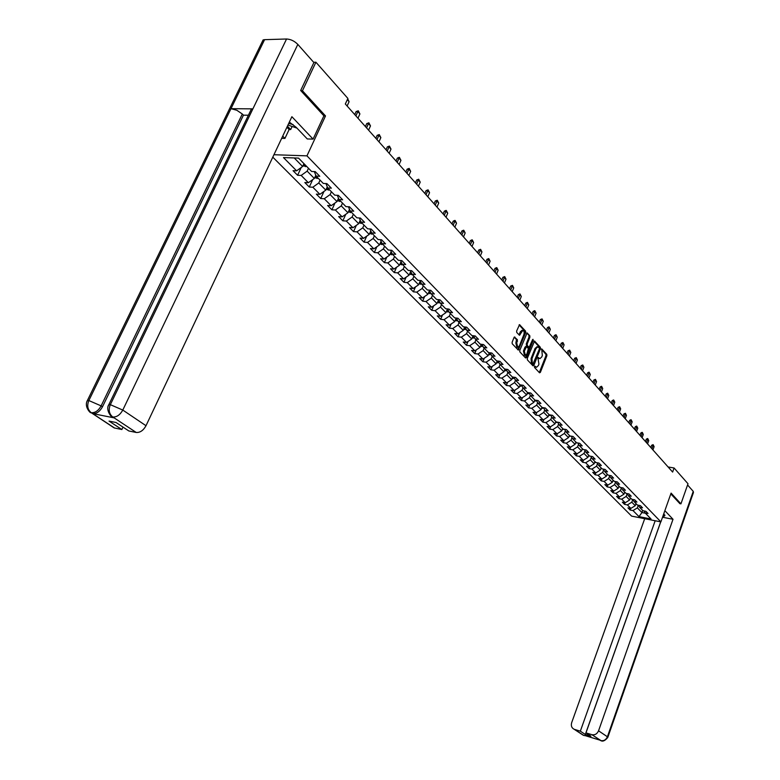 <?xml version="1.0" encoding="UTF-8"?>
<svg xmlns="http://www.w3.org/2000/svg" width="780" height="780" viewBox="0 0 780 780"><rect width="100%" height="100%" fill="white"/><g stroke="black" fill="none" stroke-linecap="round" stroke-linejoin="round"><path stroke-width="1.17" d="M534.495 366.522L534.563 367.517L539.536 372.801L540.365 372.372L546.877 355.748L546.78 354.325L541.7 348.865L542.324 355.524L541.778 356.909L539.916 358.673L538.307 357.484L537.898 357.864L538.941 364.133L538.395 365.527L536.504 367.302L534.904 366.132L534.495 366.522M514.907 337.067L514.03 337.486L512.109 342.293L512.226 343.775L518.31 350.084L525.671 332.563L525.564 331.09L519.538 324.665L516.643 330.983L516.75 332.465L519.509 335.293L522.805 330.408C524.131 330.915 524.472 332.358 523.838 334.708L519.383 345.891L517.774 347.383L516.76 343.083L517.393 339.739L514.39 337.009M323.866 115.908L325.504 115.928L302.445 90.763L315.919 62.224L313.628 62.264M325.504 115.928L306.959 155.854L660.894 521.879L631.605 516.116L272.795 157.16M679.75 503.626L680.94 503.851L671.092 493.106L660.894 521.879M680.94 503.851L687.999 483.746L674.086 467.99L668.099 466.966M315.919 62.224L347.89 98.436L345.325 103.993L672.633 472.066L674.086 467.99M527.28 358.439L527.387 359.892L532.993 365.849L533.842 365.42L540.433 348.699L540.325 347.266L534.524 341.065L527.28 358.439M525.583 357.971L519.87 351.907L519.763 350.435L527.095 332.933L529.795 335.722L529.903 337.184L527.183 344.019L527.29 345.481L529.162 347.344L532.565 339.69L532.964 339.31L533.227 340.421L526.442 357.542L525.583 357.971M273.946 154.723L306.959 155.854M301.207 167.515L297.609 175.276L301.168 175.432L308.373 182.715L304.834 182.54L309.29 187.034L312.839 187.22L319.888 194.337L316.358 194.142L320.726 198.539L324.246 198.744L331.149 205.715L327.629 205.501L331.909 209.8L335.41 210.015L342.166 216.84L338.666 216.606L342.849 220.818L346.34 221.052L352.95 227.731L349.469 227.477L353.564 231.601L357.035 231.855L363.509 238.397L360.048 238.124L364.055 242.161L367.507 242.434L373.844 248.839L370.402 248.557L374.322 252.506L377.764 252.798L383.974 259.058L380.543 258.765L384.384 262.636L387.816 262.938L393.89 269.081L390.478 268.769L394.251 272.561L397.654 272.883L403.611 278.899L400.218 278.567L403.913 282.282L407.296 282.623L413.137 288.512L409.763 288.171L413.38 291.817L416.754 292.168L422.477 297.95L419.113 297.59L422.662 301.168L426.017 301.529L431.632 307.193L428.288 306.823L431.769 310.333L435.103 310.703L440.602 316.261L437.278 315.88L440.69 319.312L444.015 319.702L449.407 325.153L446.101 324.763L449.446 328.136L452.751 328.526L458.045 333.879L454.76 333.469L458.035 336.784L461.321 337.184L466.518 342.43L463.242 342.02L466.469 345.267L469.735 345.686L474.835 350.834L471.578 350.415L474.747 353.594L477.994 354.023L483.005 359.073L479.758 358.644L482.869 361.774L486.096 362.212L491.01 367.175L487.793 366.727L490.834 369.798L494.062 370.247L498.878 375.122L495.671 374.663L498.664 377.686L501.871 378.134L506.61 382.921L503.422 382.463L506.357 385.427L509.545 385.885L514.196 390.585L511.027 390.117L513.913 393.032L517.082 393.5L521.654 398.112L518.495 397.644L521.332 400.501L524.482 400.969L528.976 405.512L525.837 405.034L528.625 407.843L531.755 408.32L536.172 412.776L533.042 412.288L535.792 415.048L538.912 415.545L543.25 419.923L540.14 419.425L542.831 422.146L545.932 422.633L550.202 426.943L547.102 426.445L549.754 429.107L552.844 429.614L557.037 433.846L553.956 433.339L556.559 435.962L559.63 436.469L563.755 440.632L560.693 440.125L563.248 442.699L566.309 443.215L570.365 447.31L567.313 446.794L569.829 449.329L572.871 449.845L576.859 453.872L573.826 453.346L576.303 455.842L579.335 456.368L583.255 460.327L580.242 459.8L582.67 462.257L585.683 462.784L589.543 466.674L586.541 466.148L588.939 468.556L591.932 469.092L595.725 472.924L592.742 472.387L595.101 474.767L598.084 475.303L601.819 479.076L601.175 480.87L604.13 481.416L607.815 485.131L604.861 484.585L607.142 486.886L610.087 487.432L613.704 491.088L610.769 490.542L613.021 492.804L615.956 493.35L619.515 496.948L616.59 496.402L618.803 498.625L621.728 499.18L625.228 502.72L622.323 502.164L624.507 504.358L627.403 504.923L630.854 508.404L627.968 507.848L630.113 510.013L632.999 510.568L639.005 516.633L651.047 518.992L645.109 512.918L648.043 513.493L645.928 511.319L642.993 510.754L639.581 507.253L642.525 507.819L640.38 505.616L637.426 505.06L633.965 501.501L636.919 502.067L634.745 499.824L631.78 499.268L628.251 495.661L631.225 496.216L629.011 493.945L626.038 493.389L622.45 489.723L625.443 490.279L623.191 487.968L620.197 487.412L616.561 483.688L619.564 484.244L617.282 481.894L614.269 481.348L610.574 477.565L613.597 478.111L611.276 475.722L608.244 475.176L604.49 471.334L607.532 471.871L605.173 469.453L602.121 468.907L598.309 464.997L601.361 465.543L598.962 463.076L595.9 462.54L592.02 458.562L595.091 459.098L592.654 456.592L589.573 456.066L585.634 452.02L588.715 452.546L586.238 450.002L583.138 449.475L579.13 445.37L582.231 445.887L579.706 443.293L576.605 442.777L572.52 438.604L575.64 439.12L573.076 436.478L569.946 435.971L565.802 431.72L568.932 432.227L566.329 429.546L563.179 429.039L558.958 424.72L562.117 425.217L559.455 422.497L556.296 421.99L552.006 417.593L555.175 418.09L552.474 415.311L549.295 414.823L544.918 410.348L548.106 410.836L545.356 408.008L542.168 407.521L537.722 402.968L540.92 403.455L538.122 400.579L535.49 400.179M297.609 175.276L293.046 170.674L296.615 170.83L283.481 157.57L298.555 158.106L311.61 171.473L315.247 171.629L319.771 176.27L316.134 176.105L323.3 183.446L326.918 183.622L331.344 188.165L327.727 187.98L334.737 195.156L338.344 195.351L342.664 199.797L339.076 199.592L345.93 206.612L349.508 206.827L353.74 211.175L350.161 210.951L356.869 217.815L360.438 218.059L364.582 222.31L361.023 222.066L367.585 228.784L371.134 229.037L375.19 233.201L371.641 232.937L378.066 239.518L381.595 239.791L385.564 243.867L382.044 243.584L388.333 250.029L391.843 250.322L395.733 254.309L392.223 254.017L398.385 260.315L401.885 260.627L405.688 264.537L402.197 264.225L408.232 270.397L411.713 270.719L415.438 274.55L411.967 274.219L417.875 280.273L421.337 280.615L424.993 284.359L421.541 284.017L427.333 289.955L430.774 290.306L434.353 293.972L430.921 293.621L436.595 299.442L440.017 299.803L443.527 303.401L440.105 303.04L445.673 308.734L449.075 309.114L452.517 312.644L449.124 312.263L454.584 317.85L457.967 318.24L461.341 321.701L457.957 321.311L463.31 326.791L466.684 327.19L469.989 330.584L466.625 330.184L471.88 335.556L475.225 335.965L478.471 339.3L475.127 338.89L480.275 344.165L483.61 344.584L486.798 347.851L483.473 347.431L488.524 352.599L491.839 353.028L494.959 356.245L491.654 355.807L496.616 360.886L499.912 361.325L502.973 364.474L499.688 364.036L504.553 369.018L507.839 369.466L510.842 372.557L507.575 372.109L512.353 377.003L515.619 377.462L518.573 380.494L515.317 380.035L520.007 384.842L523.253 385.3L526.159 388.284L522.922 387.816L527.524 392.535L530.751 393.013L533.608 395.938L530.38 395.46L534.914 400.101M601.175 480.87L598.845 478.54L601.819 479.076L606.343 476.248L607.152 474.055M315.793 175.276L314.33 178.454L307.154 171.132L308.48 168.266M307.154 171.132L301.168 175.432M314.33 178.454L308.373 182.715M316.134 176.105L314.311 171.59M327.278 186.878L325.786 190.135L318.767 182.978L320.073 180.141M318.767 182.978L312.839 187.22M325.786 190.135L319.888 194.337M327.727 187.98L325.933 183.573M338.51 198.227L336.999 201.562L330.125 194.561L331.412 191.743M330.125 194.561L324.246 198.744M336.999 201.562L331.149 205.715M339.076 199.592L337.301 195.302M349.498 209.342L347.968 212.755L341.24 205.9L342.508 203.102M341.24 205.9L335.41 210.015M347.968 212.755L342.166 216.84M350.161 210.951L348.416 206.758M360.243 220.223L358.702 223.694L352.121 216.986L353.36 214.217M352.121 216.986L346.34 221.052M358.702 223.694L352.95 227.731M361.023 222.066L359.297 217.981M370.773 230.89L369.213 234.409L362.768 227.848L363.987 225.098M362.768 227.848L357.035 231.855M369.213 234.409L363.509 238.397M371.641 232.937L369.944 228.95M381.069 241.322L379.499 244.91L373.191 238.475L374.39 235.755M373.191 238.475L367.507 242.434M379.499 244.91L373.844 248.839M382.044 243.584L380.377 239.694M391.16 251.55L389.581 255.187L383.399 248.888L384.579 246.188M383.399 248.888L377.764 252.798M389.581 255.187L383.974 259.058M392.223 254.017L390.585 250.214M401.047 261.573L399.448 265.258L393.403 259.087L394.563 256.406M393.403 259.087L387.816 262.938M399.448 265.258L393.89 269.081M402.197 264.225L400.579 260.51M410.719 271.391L409.12 275.116L403.192 269.071L404.342 266.419M403.192 269.071L397.654 272.883M409.12 275.116L403.611 278.899M411.967 274.219L410.368 270.601M420.206 281.024L418.606 284.788L412.796 278.86L413.917 276.227M412.796 278.86L407.296 282.623M418.606 284.788L413.137 288.512M421.541 284.017L419.962 280.478M429.507 290.462L427.898 294.265L422.194 288.454L423.316 285.841M422.194 288.454L416.754 292.168M427.898 294.265L422.477 297.95M430.921 293.621L429.37 290.16M438.623 299.725L437.005 303.556L431.418 297.863L432.52 295.259M431.418 297.863L426.017 301.529M437.005 303.556L431.632 307.193M440.105 303.04L438.584 299.647M447.496 308.939L445.936 312.663L440.466 307.076L441.548 304.502M440.466 307.076L435.103 310.703M445.936 312.663L440.602 316.261M449.124 312.263L447.623 308.948M456.183 318.035L454.701 321.604L449.329 316.124L450.392 313.57M449.329 316.124L444.015 319.702M454.701 321.604L449.407 325.153M457.957 321.311L456.485 318.065M464.704 326.956L463.3 330.369L458.026 324.987L459.079 322.452M458.026 324.987L452.751 328.526M463.3 330.369L458.045 333.879M466.625 330.184L465.173 327.015M473.07 335.702L471.734 338.969L466.557 333.694L467.59 331.178M466.557 333.694L461.321 337.184M471.734 338.969L466.518 342.43M475.127 338.89L473.694 335.78M481.279 344.292L480.002 347.402L474.932 342.235L475.956 339.729M474.932 342.235L469.735 345.686M480.002 347.402L474.835 350.834M483.473 347.431L482.06 344.389M489.333 352.706L488.134 355.69L483.151 350.61L484.156 348.133M483.151 350.61L477.994 354.023M488.134 355.69L483.005 359.073M491.654 355.807L490.259 352.833M497.25 360.974L496.099 363.821L491.215 358.839L492.209 356.372M491.215 358.839L486.096 362.212M496.099 363.821L491.01 367.175M499.688 364.036L498.322 361.111M505.021 369.086L503.929 371.806L499.132 366.912L500.107 364.465M499.132 366.912L494.062 370.247M503.929 371.806L498.878 375.122M507.575 372.109L506.22 369.242M512.655 377.042L511.621 379.645L506.902 374.839L507.877 372.411M506.902 374.839L501.871 378.134M511.621 379.645L506.61 382.921M515.317 380.035L513.991 377.227M520.153 384.862L519.168 387.348L514.537 382.619L515.492 380.221M514.537 382.619L509.545 385.885M519.168 387.348L514.196 390.585M522.922 387.816L521.606 385.066M527.524 392.535L526.588 394.914L522.034 390.273L522.98 387.884M522.034 390.273L517.082 393.5M526.588 394.914L521.654 398.112M530.38 395.46L529.093 392.769M534.797 399.984L533.871 402.344L529.405 397.781L530.351 395.382M529.405 397.781L524.482 400.969M533.871 402.344L528.976 405.512M537.722 402.968L536.445 400.325M541.944 407.296L541.037 409.646L536.64 405.161L537.596 402.724M536.64 405.161L531.755 408.32M541.037 409.646L536.172 412.776M544.918 410.348L543.67 407.755M548.974 414.492L548.077 416.822L543.758 412.415L544.723 409.929M543.758 412.415L538.912 415.545M548.077 416.822L543.25 419.923M552.006 417.593L550.768 415.048M555.877 421.561L554.99 423.872L550.748 419.552L551.723 417.017M550.748 419.552L545.932 422.633M554.99 423.872L550.202 426.943M558.958 424.72L557.749 422.224M562.673 428.512L561.795 430.813L557.622 426.553L558.607 423.988M557.622 426.553L552.844 429.614M561.795 430.813L557.037 433.846M565.802 431.72L564.603 429.273M569.546 435.562L568.474 437.629L564.379 433.446L565.373 430.843M564.379 433.446L559.63 436.469M568.474 437.629L563.755 440.632M572.52 438.604L571.34 436.195M575.903 442.065L575.055 444.337L571.018 440.222L572.023 437.58M571.018 440.222L566.309 443.215M575.055 444.337L570.365 447.31M579.13 445.37L577.97 443.011M582.367 448.675L581.519 450.928L577.551 446.881L578.555 444.21M577.551 446.881L572.871 449.845M581.519 450.928L576.859 453.872M585.634 452.02L584.483 449.699M588.715 455.179L587.876 457.411L583.976 453.433L584.99 450.733M583.976 453.433L579.335 456.368M587.876 457.411L583.255 460.327M592.02 458.562L590.889 456.29M594.965 461.575L594.136 463.788L590.294 459.878L591.318 457.148M590.294 459.878L585.683 462.784M594.136 463.788L589.543 466.674M598.309 464.997L597.197 462.764M601.107 467.863L600.288 470.067L596.515 466.216L597.538 463.456M596.515 466.216L591.932 469.092M600.288 470.067L595.725 472.924M604.49 471.334L603.389 469.131M606.343 476.248L602.628 472.456L603.661 469.677M602.628 472.456L598.084 475.303M610.574 477.565L609.492 475.4M613.109 480.148L612.31 482.323L608.654 478.598L609.687 475.79M608.654 478.598L604.13 481.416M612.31 482.323L607.815 485.131M616.561 483.688L615.498 481.572M618.969 486.154L618.169 488.309L614.572 484.643L615.615 481.806M614.572 484.643L610.087 487.432M618.169 488.309L613.704 491.088M622.45 489.723L621.397 487.636M624.731 492.053L623.951 494.198L620.402 490.591L621.446 487.734M620.402 490.591L615.956 493.35M623.951 494.198L619.515 496.948M628.251 495.661L627.217 493.613M630.435 497.894L629.635 500L626.145 496.441L627.178 493.603M626.145 496.441L621.728 499.18M629.635 500L625.228 502.72M633.965 501.501L632.941 499.483M635.992 503.597L635.232 505.713L631.8 502.203L632.794 499.463M631.8 502.203L627.403 504.923M635.232 505.713L630.854 508.404M639.581 507.253L638.567 505.274M642.691 510.442L641.94 512.548L637.367 507.887L638.323 505.225M637.367 507.887L632.999 510.568M645.401 513.221L641.94 512.548L639.005 516.633M645.109 512.918L644.114 510.968M302.445 90.763L300.904 90.763M294.235 157.96L302.62 166.501L303.947 163.634M302.62 166.501L296.615 170.83M630.698 508.375L630.113 510.013M625.111 502.7L624.507 504.358M619.427 496.928L618.803 498.625M613.655 491.078L613.021 492.804M607.786 485.121L607.142 486.886M595.803 472.875L595.101 474.767M589.67 466.596L588.939 468.556M583.44 460.21L582.67 462.257M577.112 453.716L576.303 455.842M570.677 447.106L569.829 449.329M564.135 440.388L563.248 442.699M557.476 433.563L556.559 435.962M550.719 426.611L549.754 429.107M543.835 419.543L542.831 422.146M536.845 412.347L535.792 415.048M529.727 405.025L528.625 407.843M522.483 397.576L521.332 400.501M515.112 389.99L513.913 393.032M507.614 382.258L506.357 385.427M499.99 374.39L498.664 377.686M492.219 366.376L490.834 369.798M484.312 358.215L482.869 361.774M476.258 349.898L474.747 353.594M468.049 341.416L466.469 345.267M459.693 332.777L458.035 336.784M451.181 323.963L449.446 328.136M442.504 314.974L440.69 319.312M433.67 305.809L431.769 310.333M424.651 296.468L422.662 301.168M415.467 286.923L413.38 291.817M406.097 277.192L403.913 282.282M396.542 267.257L394.251 272.561M386.802 257.107L384.384 262.636M376.857 246.743L374.322 252.506M366.707 236.155L364.055 242.161M356.353 225.342L353.564 231.601M345.784 214.285L342.849 220.818M334.99 202.985L331.909 209.8M323.973 191.431L320.726 198.539M312.712 179.614L309.29 187.034M534.524 366.454L536.377 367.282M539.779 358.654L537.917 357.815M539.302 372.557L545.99 355.641L545.883 354.218L541.31 349.206M539.409 348.894L539.428 347.149L534.105 341.318M532.769 365.615L533.539 363.792M532.993 363.997L539.37 349.001L539.302 347.997L537.8 346.837L535.948 348.592L531.97 358.654L532.311 363.265L532.993 363.997L532.428 363.919M537.059 346.739L535.051 348.475L535.948 348.592M532.096 363.88L531.414 363.148L531.073 358.537L535.051 348.475M526.675 333.197L529.795 335.722M528.489 347.168L526.393 345.365L526.276 343.912L528.996 337.077L528.889 335.615M525.369 357.737L532.37 340.187M524.355 351.136L525.33 355.387L526.929 353.896L528.382 348.523L526.51 346.661L524.355 351.136L523.448 351.029L524.433 355.27L525.213 355.368M525.866 346.681L525.008 347.1L525.915 347.217M523.448 351.029L525.008 347.1M517.637 347.363L516.867 347.266L515.853 342.976L516.487 339.631L514.205 337.174M522.064 330.32L520.328 331.773L521.245 331.88M519.022 334.922L520.328 331.773M517.822 349.723L524.764 332.456L524.657 330.983L519.109 324.919M635.739 504.319L636.685 504.29M652.928 449.904L654.108 446.667L653.075 445.507L651.904 448.744M651.661 445.273L653.123 444.649L653.075 445.507L651.661 445.273L650.832 447.544M653.123 444.649L654.108 446.667M288.707 123.435L293.114 124.585M296.927 128.086L287.956 125.034M662.815 516.477L664.638 515.95L663.848 513.552M662.542 517.237L673.013 519.275L598.553 730.811L607.396 736.768L693.245 491.371L687.58 484.965M664.872 510.676L673.013 519.275M644.709 518.69L571.662 722.699C570.823 725.8 571.662 727.993 574.178 729.28L580.34 731.172L655.181 520.757M693.245 491.371L693.449 492.492L607.874 737.197M660.689 521.84L585.332 734.458L590.928 736.164L585.956 732.878L591.883 734.682C594.896 735.238 597.119 733.951 598.553 730.811M585.332 734.458L580.34 731.172M599.469 740.005L584.922 735.559M585.956 732.878L660.748 521.849M679.877 503.646L670.819 493.896M584.22 735.579L583.713 735.365M601.283 740.795L591.883 734.682M250.156 111.598L251.374 109.073L252.886 108.868L286.552 39C290.686 39.224 294.45 41.028 297.823 44.401L313.882 62.556L300.671 90.499L323.905 115.83L313.082 139.103L307.291 138.957L296.215 127.335L289.341 122.099M313.082 139.103L291.886 116.707L146.006 425.714C143.354 430.482 140.088 432.734 136.227 432.471L128.836 430.96L116.025 422.497L109.024 421.083L121.856 429.526L114.212 427.937L112.495 426.816M292.149 126.457L290.686 129.568L289.117 129.538L284.944 138.401L281.687 138.323M284.944 138.401L282.721 136.12M261.807 42.588L263.104 39.926L264.596 39.663L230.987 108.673L236.857 110.282L242.317 114.016L101.117 405.883L102.492 406.79C99.791 411.567 96.544 413.839 92.761 413.615L113.997 417.846L111.813 416.569M286.552 39L264.596 39.663M108.322 405.892L108.907 404.508L110.341 404.664L252.886 108.868L230.987 108.673L88.852 400.549C86.843 405.639 87.604 409.646 91.123 412.591L114.582 428.035M121.856 429.526L123.006 427.108M248.41 115.235L243.457 115.177L102.492 406.79M243.457 115.177L242.317 114.016M289.117 129.538L286.913 127.247M287.42 126.165L290.686 129.568M113.597 417.748L112.222 416.832L113.997 417.846M297.823 44.401L122.791 410.065L110.331 404.664C108.322 409.831 109.083 413.897 112.612 416.861L112.622 416.939M630.142 498.605L631.117 498.595M647.556 443.859L648.745 440.602L647.702 439.423L646.513 442.689M646.269 439.198L647.507 438.535L647.702 439.423L646.269 439.198L645.44 441.48M647.751 438.575L648.745 440.602M624.497 492.833L625.462 492.804M642.106 437.726L643.305 434.44L642.242 433.251L641.043 436.537M640.809 433.027L642.057 432.354L642.242 433.251L640.809 433.027L639.971 435.328M642.301 432.393L643.305 434.44M618.755 486.954L619.73 486.925M636.568 431.496L637.777 428.191L636.704 426.982L635.486 430.287M635.261 426.757L636.519 426.085L636.704 426.982L635.261 426.757L634.403 429.068M636.763 426.124L637.777 428.191M612.807 480.958L613.899 480.958M630.932 425.168L632.161 421.844L631.069 420.615L629.84 423.94M629.616 420.391L630.893 419.718L631.069 420.615L629.616 420.391L628.758 422.721M631.137 419.757L632.161 421.844M606.85 474.883L607.971 474.893M625.219 418.743L626.457 415.399L625.355 414.141L624.117 417.495M623.893 413.927L625.423 413.283L625.355 414.141L623.893 413.927L623.025 416.267M625.423 413.283L626.457 415.399M600.795 468.712L601.955 468.731M619.417 412.21L620.666 408.847L619.544 407.569L618.286 410.943M618.072 407.355L619.622 406.712L619.544 407.569L618.072 407.355L617.194 409.715M619.622 406.712L620.666 408.847M594.633 462.442L595.842 462.472M613.519 405.581L614.786 402.188L613.645 400.901L612.368 404.293M612.163 400.686L613.48 400.003L613.645 400.901L612.163 400.686L611.276 403.065M613.724 400.043L614.786 402.188M588.383 456.066L589.709 456.085M607.523 398.843L608.809 395.431L607.639 394.115L606.362 397.527M606.167 393.91L607.483 393.218L607.639 394.115L606.167 393.91L605.26 396.298M607.727 393.256L608.809 395.431M582.017 449.592L583.586 449.553M601.438 391.989L602.725 388.557L601.546 387.221L600.249 390.663M600.064 387.017L601.39 386.324L601.546 387.221L600.064 387.017L599.147 389.425M601.643 386.363L602.725 388.557M575.552 443.001L577.337 442.904M595.247 385.027L596.554 381.576L595.355 380.221L594.038 383.682M593.863 380.016L595.452 379.353L595.355 380.221L593.863 380.016L592.937 382.434M595.452 379.353L596.554 381.576M568.981 436.312L570.97 436.137M588.949 377.959L590.275 374.478L589.056 373.094L587.73 376.584M587.554 372.898L588.91 372.197L589.056 373.094L587.554 372.898L586.618 375.336M589.163 372.235L590.275 374.478M562.292 429.497L564.486 429.253M582.553 370.763L583.898 367.253L582.66 365.859L581.315 369.359M581.149 365.654L582.767 364.991L582.66 365.859L581.149 365.654L580.203 368.111M582.767 364.991L583.898 367.253M555.487 422.575L557.788 422.302M576.05 363.451L577.405 359.921L576.147 358.498L574.792 362.027M574.626 358.303L576.264 357.63L576.147 358.498L574.626 358.303L573.67 360.769M576.264 357.63L577.405 359.921M548.574 415.535L550.885 415.291M569.439 356.011L570.814 352.453L569.527 351.01L568.152 354.559M567.996 350.815L569.654 350.142L569.527 351.01L567.996 350.815L567.031 353.311M569.654 350.142L570.814 352.453M541.534 408.369L543.865 408.154M541.798 407.686L542.392 407.56M562.712 348.445L564.096 344.867L562.799 343.395L561.405 346.973M561.259 343.21L562.936 342.527L562.799 343.395L561.259 343.21L560.284 345.715M562.936 342.527L564.096 344.867M534.368 401.076L536.718 400.891M555.867 340.753L557.271 337.145L555.945 335.644L554.541 339.251M554.404 335.468L555.838 334.756L555.945 335.644L554.404 335.468L553.41 337.994M556.091 334.786L557.271 337.145M527.075 393.656L529.454 393.51M527.348 392.964L528.431 392.671M548.905 332.923L550.329 329.296L548.983 327.766L547.55 331.402M547.433 327.59L548.876 326.878L548.983 327.766L547.433 327.59L546.429 330.135M549.13 326.908L550.329 329.296M519.655 386.11L522.044 385.993M519.938 385.408L521.235 385.018M541.817 324.958L543.27 321.302L541.895 319.751L540.442 323.407M540.335 319.576L542.051 318.893L541.895 319.751L540.335 319.576L539.321 322.14M542.051 318.893L543.27 321.302M512.109 378.427L514.508 378.339M512.382 377.715L513.893 377.218M534.612 316.846L536.075 313.17L534.68 311.59L533.208 315.276M533.111 311.425L534.583 310.703L534.68 311.59L533.111 311.425L532.077 313.999M534.846 310.732L536.075 313.17M504.416 370.598L506.834 370.549M504.699 369.886L506.278 369.359M527.27 308.597L528.762 304.892L527.338 303.284L525.847 306.988M525.759 303.118L527.251 302.396L527.338 303.284L525.759 303.118L524.716 305.721M527.514 302.425L528.762 304.892M496.587 362.632L499.024 362.612M496.87 361.91L498.459 361.413M519.802 300.193L521.303 296.468L519.86 294.83L518.359 298.565M518.271 294.674L519.782 293.943L519.86 294.83L518.271 294.674L517.218 297.287M520.045 293.972L521.303 296.468M488.602 354.51L491.059 354.539M488.904 353.779L490.493 353.311M489.752 352.765L489.206 353.028M512.197 291.642L513.727 287.888L512.245 286.221L510.725 289.985M510.656 286.065L512.441 285.363L512.245 286.221L510.656 286.065L509.584 288.707M512.441 285.363L513.727 287.888M480.48 346.242L482.947 346.31M480.782 345.501L482.372 345.072M481.845 344.36L481.084 344.75M504.455 282.935L505.996 279.152L504.494 277.456L502.954 281.239M502.895 277.31L504.709 276.598L504.494 277.456L502.895 277.31L501.813 279.962M504.709 276.598L505.996 279.152M472.202 337.828L474.688 337.925M472.505 337.067L474.103 336.668M473.723 335.839L472.807 336.326M496.567 274.063L498.137 270.26L496.606 268.525L495.037 272.347M494.988 268.388L496.548 267.647L496.606 268.525L494.988 268.388L493.896 271.06M496.821 267.677L498.137 270.26M463.759 329.248L466.264 329.384M464.081 328.477L465.67 328.107M465.29 327.269L464.383 327.746M488.534 265.034L490.123 261.193L488.563 259.428L486.973 263.279M486.944 259.301L488.787 258.58L488.563 259.428L486.944 259.301L485.833 261.992M488.787 258.58L490.123 261.193M455.159 320.502L457.675 320.687M455.491 319.712L457.08 319.381M456.69 318.532L455.783 318.991M480.353 255.83L481.962 251.96L480.373 250.165L478.764 254.036M478.744 250.039L480.607 249.317L480.373 250.165L478.744 250.039L477.613 252.749M480.607 249.317L481.962 251.96M446.394 311.581L448.919 311.815M446.726 310.781L448.325 310.489M447.925 309.621L447.018 310.079M472.007 246.451L473.635 242.551L472.017 240.727L470.389 244.627M470.389 240.601L471.998 239.85L472.017 240.727L470.389 240.601L469.238 243.331M472.27 239.879L473.635 242.551M437.453 302.494L439.988 302.767M437.794 301.665L439.384 301.431M438.467 301.772L438.974 300.553L438.087 300.982M463.505 236.886L465.163 232.966L463.515 231.095L461.857 235.034M461.867 230.987L463.495 230.236L463.515 231.095L461.867 230.987L460.707 233.737M463.769 230.256L465.163 232.966M428.337 293.231L430.882 293.543M428.698 292.383L430.277 292.188M429.877 291.291L428.981 291.71M454.847 227.146L456.524 223.187L454.837 221.286L453.16 225.245M453.18 221.179L454.837 220.428L454.837 221.286L453.18 221.179L452.01 223.948M455.11 220.447L456.524 223.187M419.035 283.774L421.629 284.125M419.406 282.896L420.976 282.76M420.576 281.843L419.679 282.253M446.004 217.21L447.71 213.223L445.994 211.282L444.288 215.27M444.327 211.185L446.004 210.424L445.994 211.282L444.327 211.185L443.137 213.974M446.277 210.444L447.71 213.223M409.549 274.131L412.24 274.502M409.939 273.234L411.489 273.146M411.079 272.22L410.202 272.61M436.995 207.08L438.721 203.063L436.976 201.084L435.25 205.101M435.298 200.996L437.278 200.245L436.976 201.084L435.298 200.996L434.09 203.804M437.278 200.245L438.721 203.063M399.867 264.293L402.646 264.683M400.267 263.357L401.807 263.328M401.398 262.392L400.53 262.762M427.81 196.745L429.556 192.699L427.781 190.681L426.017 194.727M426.094 190.593L428.084 189.842L427.781 190.681L426.094 190.593L424.866 193.43M428.084 189.842L429.556 192.699M389.981 254.26L392.857 254.66M390.409 253.285L391.93 253.325M391.511 252.369L390.653 252.72M418.431 186.196L420.215 182.12L418.392 180.063L416.608 184.148M416.705 179.995L418.714 179.234L418.392 180.063L416.705 179.995L415.457 182.851M418.714 179.234L420.215 182.12M379.899 244.003L382.873 244.432M380.338 242.999L381.839 243.097M381.42 242.131L380.572 242.463M408.866 175.441L410.67 171.337L408.817 169.24L407.004 173.345M407.121 169.172L409.159 168.412L408.817 169.24L407.121 169.172L405.853 172.048M409.159 168.412L410.67 171.337M369.593 233.542L372.674 234M370.061 232.489L371.524 232.664M371.104 231.679L370.285 232.001M399.106 164.463L400.94 160.329L399.038 158.184L397.205 162.328M397.332 158.126L399.116 157.355L399.038 158.184L397.332 158.126L396.045 161.021M399.399 157.365L400.94 160.329M359.073 222.865L362.261 223.333M359.57 221.754L361.003 222.017M360.575 221.013L359.824 221.296M389.142 153.26L391.004 149.087L389.064 146.903L387.202 151.076M387.348 146.855L389.435 146.084L389.064 146.903L387.348 146.855L386.041 149.77M389.435 146.084L391.004 149.087M348.328 211.945L351.624 212.443M348.845 210.785L350.317 211.107M349.82 210.112L349.021 210.395M378.963 141.814L380.854 137.611L378.875 135.379L376.984 139.591M377.159 135.34L379.265 134.57L378.875 135.379L377.159 135.34L375.823 138.284M379.265 134.57L380.854 137.611M337.34 200.801L340.762 201.328M337.906 199.563L339.427 199.953M338.822 198.988L338.042 199.261M368.579 130.133L370.49 125.892L368.482 123.611L366.551 127.852M366.746 123.581L368.881 122.801L368.482 123.611L366.746 123.581L365.391 126.555M368.881 122.801L370.49 125.892M326.118 189.413L329.657 189.959M326.732 188.068L328.292 188.555M327.581 187.609L326.81 187.912M357.962 118.199L359.911 113.929L357.854 111.598L355.894 115.869M356.109 111.579L358.273 110.789L357.854 111.598L356.109 111.579L354.734 114.572M358.273 110.789L359.911 113.929M314.652 177.762L318.318 178.337M316.085 175.978L315.461 176.212L316.914 176.904M347.704 98.836L349.099 101.692L347.315 99.674M347.119 106.002L349.099 101.692M302.913 165.857L306.715 166.462M304.375 164.073L303.81 164.278L305.282 164.999M534.826 366.785L535.724 366.902M538.229 358.147L539.126 358.264M545.883 354.218L546.78 354.325M545.99 355.641L546.877 355.748M539.467 372.245L540.365 372.372M534.29 341.133L534.788 341.191M539.428 347.149L540.325 347.266M539.536 348.582L540.433 348.699M532.945 365.303L533.842 365.42M531.073 358.537L531.97 358.654M531.414 363.148L532.311 363.265M526.861 333.011L527.368 333.07M528.996 337.077L529.903 337.184M526.276 343.912L527.183 344.019M526.393 345.365L527.29 345.481M527.992 347.1L528.899 347.217M532.321 340.314L533.227 340.421M525.535 357.435L526.442 357.542M516.487 339.631L517.393 339.739M516.604 341.104L517.51 341.211M515.853 342.976L516.76 343.083M519.188 334.63L520.094 334.737M519.295 324.743L519.821 324.802M524.657 330.983L525.564 331.09M524.764 332.456L525.671 332.563M517.998 349.411L518.905 349.528M574.48 729.388L583.654 735.365M600.785 740.591C603.779 741.146 605.982 739.879 607.396 736.768L607.805 737.402C605.143 740.698 602.833 741.79 600.853 740.659L599.8 740.103M581.734 734.233L583.518 735.306M92.761 413.615L91.133 412.601M136.227 432.471L112.622 416.861M112.876 416.988C116.766 417.222 120.071 414.911 122.791 410.065L146.006 425.714M86.882 401.719L87.448 400.394L88.852 400.549L101.117 405.883C98.504 410.631 95.258 412.903 91.377 412.708M114.212 427.937L91.133 412.669M527.202 393.354L527.709 393.871M519.792 385.778L520.338 386.334M520.387 384.891L520.192 385.408M512.245 378.066L512.84 378.661M512.928 377.081L512.675 377.715M504.572 370.207L505.206 370.861M505.333 369.125L505.031 369.886M496.753 362.212L497.425 362.905M497.601 361.023L497.24 361.92M488.787 354.071L489.508 354.812M489.723 352.784L489.304 353.798M480.675 345.774L481.445 346.564M481.66 344.487L481.231 345.53M472.407 337.321L473.226 338.159M473.44 336.024L472.992 337.106M463.983 328.712L464.851 329.599M465.065 327.415L464.607 328.526M455.393 319.936L456.319 320.882M456.534 318.63L456.056 319.781M446.638 310.986L447.623 311.99M447.837 309.68L447.349 310.859M437.716 301.86L438.76 302.923M428.62 292.558L429.712 293.68M429.897 291.34L429.409 292.5M419.338 283.062L420.498 284.252M420.625 281.97L420.166 283.052M409.87 273.38L411.089 274.628M411.167 272.415L410.748 273.41M400.208 263.503L401.495 264.82M401.515 262.665L401.135 263.562M390.341 253.422L391.697 254.806M391.667 252.72L391.316 253.529M380.279 243.136L381.703 244.589M381.605 242.58L381.303 243.272M370.003 232.625L371.504 234.156M371.339 232.226L371.075 232.81M359.502 221.891L361.081 223.499M348.787 210.931L350.435 212.618M337.828 199.729L339.563 201.503M326.635 188.282L328.458 190.144M315.188 176.582L317.099 178.532M303.488 164.619L305.497 166.666M532.272 363.968L533.169 364.084M536.903 346.72L537.8 346.837M528.255 347.236L529.113 347.344M525.603 346.554L526.51 346.661M521.898 330.301L522.805 330.408M664.931 515.122L664.638 515.95M574.178 729.28L583.206 735.199L585.643 735.774M263.104 39.926L87.448 400.394C83.626 406.868 91.192 413.917 90.753 412.571M251.374 109.073L108.907 404.508C105.066 410.144 112.018 417.885 112.222 416.832"/></g></svg>
